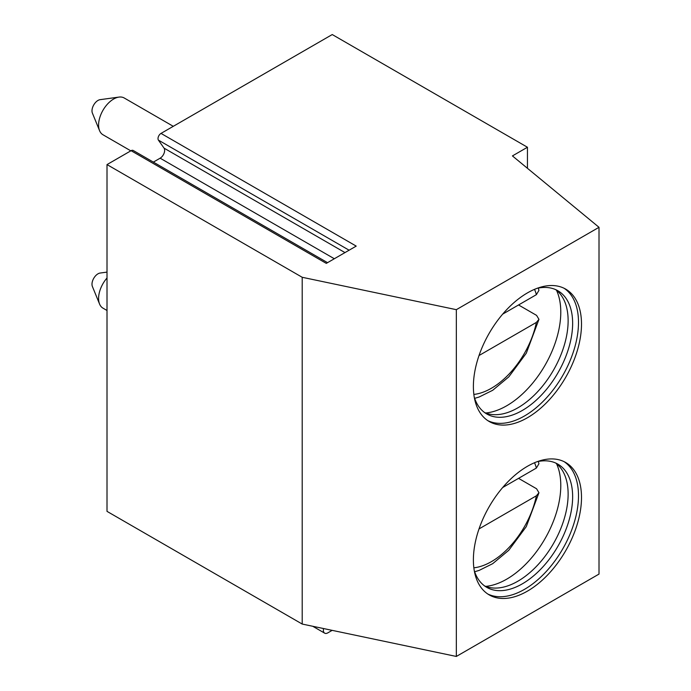 <?xml version="1.0" encoding="UTF-8"?>
<svg xmlns="http://www.w3.org/2000/svg" width="691" height="691" viewBox="0 0 691 691"><rect width="100%" height="100%" fill="white"/><g stroke="black" fill="none" stroke-linecap="round" stroke-linejoin="round"><path stroke-width="1.04" d="M161.012 133.406L356.21 246.108L326.29 263.383L131.083 150.69L107.01 164.588L107.01 511.366L302.209 624.059L456.336 656.45L599.011 574.083L599.011 227.304L512.428 155.916L527.449 147.252L332.241 34.55L161.012 133.406A4.25 2.453 -60 0 0 158.412 140.118L164.043 148.133A6.374 3.68 -60 0 1 160.139 158.187L153.35 162.109M332.155 630.356L327.854 632.844A6.374 3.68 -60 0 1 324.666 633.155A6.374 3.68 -60 0 1 323.561 628.551M131.083 150.69A4.25 2.453 -60 0 1 133.208 150.474L327.534 262.666M107.01 164.588L302.209 277.29L456.336 309.672L599.011 227.304M527.449 168.302L527.449 147.252M456.336 656.45L456.336 309.672M581.502 497.494A76.451 44.138 -60 0 1 548.136 574.428A76.451 44.138 -60 0 1 489.228 594.908A76.451 44.138 -60 0 1 473.387 559.909A76.451 44.138 -60 0 1 506.762 482.974A76.451 44.138 -60 0 1 565.67 462.495A76.451 44.138 -60 0 1 581.502 497.494M581.502 324.105A76.451 44.138 -60 0 1 548.136 401.039A76.451 44.138 -60 0 1 489.228 421.519A76.451 44.138 -60 0 1 473.387 386.519A76.451 44.138 -60 0 1 506.762 309.585A76.451 44.138 -60 0 1 565.67 289.106A76.451 44.138 -60 0 1 581.502 324.105M302.209 624.059L302.209 277.29M564.141 461.683A76.451 44.138 120 0 1 578.497 495.758A76.451 44.138 -60 0 1 546.106 571.647A76.451 44.138 -60 0 1 487.751 593.984M474.259 570.576A71.13 41.071 -60 0 0 486.775 587.359A71.13 41.071 -60 0 0 541.589 568.296A71.13 41.071 -60 0 0 572.64 496.717A71.13 41.071 120 0 0 557.905 464.153A71.13 41.071 120 0 0 537.114 461.7M555.581 462.97A71.13 41.071 120 0 1 560.876 468.248A71.13 41.071 120 0 1 568.132 494.108A71.13 41.071 -60 0 1 542.547 559.477A71.13 41.071 -60 0 1 491.811 587.877A71.13 41.071 -60 0 1 484.598 585.933M485.687 586.383A76.451 44.138 -60 0 0 560.781 485.531A76.451 44.138 120 0 0 556.523 463.696M538.324 461.458L538.928 463.773L536.38 468.057L502.685 487.518L518.552 478.353L536.57 488.762L538.954 492.726L536.38 495.801L479.027 528.917M564.141 288.294A76.451 44.138 120 0 1 578.497 322.369A76.451 44.138 -60 0 1 546.106 398.258A76.451 44.138 -60 0 1 487.751 420.603M474.259 397.187A71.13 41.071 -60 0 0 486.775 413.969A71.13 41.071 -60 0 0 541.589 394.915A71.13 41.071 -60 0 0 572.64 323.328A71.13 41.071 120 0 0 557.905 290.764A71.13 41.071 120 0 0 537.114 288.32M555.581 289.589A71.13 41.071 120 0 1 560.876 294.858A71.13 41.071 120 0 1 568.132 320.728A71.13 41.071 -60 0 1 542.547 386.088A71.13 41.071 -60 0 1 491.811 414.488A71.13 41.071 -60 0 1 484.598 412.544M485.687 412.993A76.451 44.138 -60 0 0 560.781 312.142A76.451 44.138 120 0 0 556.523 290.306M538.324 288.069L538.928 290.384L536.38 294.668L502.685 314.129L518.552 304.964L536.57 315.372L538.954 319.337L536.38 322.412L479.027 355.528M107.01 310.484L102.985 308.16A21.24 12.257 -60 0 1 99.573 304.057A21.24 12.257 -60 0 1 98.588 298.443A21.24 12.257 120 0 1 107.01 277.998M107.01 272.107L100.143 273.04A8.491 4.906 120 0 0 91.989 284.226A8.491 4.906 -60 0 0 92.387 286.471L99.573 304.057M130.815 150.845L102.985 134.771A21.24 12.257 -60 0 1 99.573 130.668A21.24 12.257 -60 0 1 98.588 125.054A21.24 12.257 120 0 1 118.964 97.094A21.24 12.257 120 0 1 124.225 97.992L173.286 126.323M118.964 97.094L100.143 99.659A8.491 4.906 120 0 0 91.989 110.836A8.491 4.906 -60 0 0 92.387 113.091L99.573 130.668M160.139 158.187L334.323 258.745M164.043 148.133L344.982 252.595M158.412 140.118L349.11 250.211M473.853 567.812A65.826 38.005 120 0 0 536.38 495.801M536.38 468.057A65.826 38.005 120 0 0 534.523 462.737M473.853 394.423A65.826 38.005 120 0 0 536.38 322.412M536.38 294.668A65.826 38.005 120 0 0 534.523 289.348M474.648 571.742L479.139 570.403L492.709 563.666L508.801 550.252L526.292 526.602L538.954 492.726M474.648 398.353L479.139 397.014L492.709 390.277L508.801 376.871L526.292 353.213L538.954 319.337M324.666 633.155L312.755 626.279"/></g></svg>

